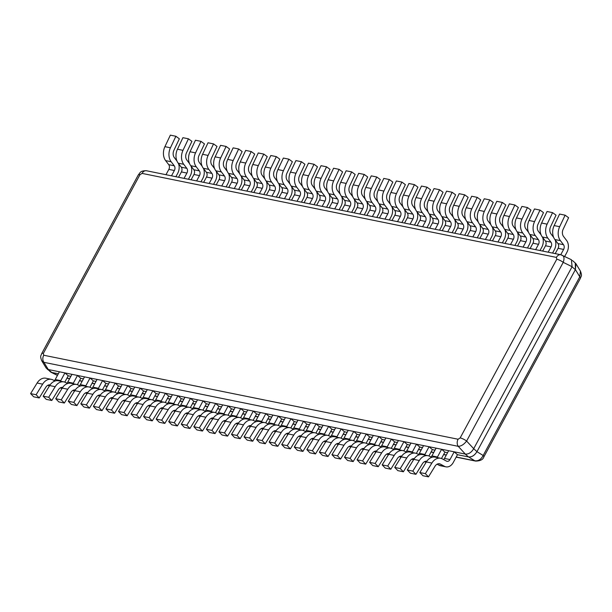 <?xml version="1.0" encoding="UTF-8"?>
<svg xmlns="http://www.w3.org/2000/svg" width="612" height="612" viewBox="0 0 612 612"><rect width="100%" height="100%" fill="white"/><g stroke="black" fill="none" stroke-linecap="round" stroke-linejoin="round"><path stroke-width="0.92" d="M443.593 459.558A3.756 2.754 101.5 0 0 444.465 458.442L449.996 459.566L454.181 451.824L457.478 454.701L468.608 456.957C471.798 457.149 474.583 455.389 476.955 451.679L473.703 448.695L572.098 266.71L571.394 259.702L560.822 254.753A5.638 4.123 101.5 0 0 556.4 257.4L142.045 173.395L139.957 174.718L43.337 353.415L43.727 355.235L458.082 439.24L460.163 437.917L556.782 259.22L556.4 257.4M468.608 456.957C471.814 457.218 474.598 455.458 476.955 451.679L483.159 455.489C481.086 459.444 478.309 461.203 474.813 460.775L468.608 456.957M47.185 369.105L51.592 372.41L58.331 373.779M49.756 371.346L57.505 375.317M477 451.579L575.402 269.594L575.272 263.007L572.381 260.49M580.459 278.223L483.84 456.919A5.638 1.476 28.4 0 0 483.159 455.489L579.778 276.8A5.638 1.476 28.4 0 1 580.459 278.223C581.079 275.867 582.364 276.326 580.451 271.147L579.778 276.8L575.402 269.594L575.938 263.726L574.951 262.732M43.727 355.235A5.638 4.123 -78.5 0 0 43.903 362.327L48.287 369.533L46.206 368.11L41.693 360.69L43.903 362.327L458.258 446.332C461.15 446.24 463.934 444.48 466.604 441.053L473.703 448.695M48.287 369.533L465.304 454.073C468.517 454.334 471.294 452.574 473.65 448.795M54.353 380.641A3.756 2.754 101.5 0 0 55.225 379.532L60.749 380.649L64.933 372.907L68.238 375.791L70.893 376.326M66.907 383.188A3.756 2.754 101.5 0 0 67.779 382.072L73.31 383.196L77.495 375.454L80.792 378.331L83.446 378.874M79.468 385.736A3.756 2.754 101.5 0 0 80.34 384.619L85.864 385.744L90.048 378.002L93.353 380.878L96 381.414M92.022 388.283A3.756 2.754 101.5 0 0 92.894 387.167L98.417 388.283L102.602 380.542L105.907 383.426L108.561 383.961M104.575 390.823A3.756 2.754 101.5 0 0 105.448 389.714L110.979 390.831L115.163 383.089L118.46 385.973L121.115 386.509M117.137 393.371A3.756 2.754 101.5 0 0 118.009 392.254L123.532 393.378L127.717 385.637L131.022 388.513L133.668 389.056M129.69 395.918A3.756 2.754 101.5 0 0 130.563 394.801L136.086 395.926L140.27 388.184L143.575 391.06L146.23 391.596M142.244 398.466A3.756 2.754 101.5 0 0 143.116 397.349L148.647 398.466L152.832 390.724L156.129 393.608L158.783 394.143M154.805 401.013A3.756 2.754 101.5 0 0 155.678 399.896L161.201 401.013L165.385 393.271L168.69 396.155L171.337 396.691M167.359 403.553A3.756 2.754 101.5 0 0 168.231 402.436L173.754 403.56L177.939 395.819L181.244 398.695L183.898 399.238M179.913 406.1A3.756 2.754 101.5 0 0 180.785 404.983L186.316 406.108L190.5 398.366L193.797 401.243L196.452 401.778M192.474 408.648A3.756 2.754 101.5 0 0 193.346 407.531L198.869 408.648L203.054 400.906L206.359 403.79L209.006 404.325M205.028 411.195A3.756 2.754 101.5 0 0 205.9 410.078L211.423 411.195L215.608 403.453L218.912 406.337L221.567 406.873M217.581 413.735A3.756 2.754 101.5 0 0 218.453 412.618L223.984 413.743L228.169 406.001L231.466 408.877L234.121 409.42M230.143 416.282A3.756 2.754 101.5 0 0 231.015 415.166L236.538 416.29L240.723 408.548L244.027 411.425L246.674 411.968M242.696 418.83A3.756 2.754 101.5 0 0 243.568 417.713L249.092 418.83L253.276 411.088L256.581 413.972L259.236 414.508M255.25 421.377A3.756 2.754 101.5 0 0 256.122 420.26L261.653 421.377L265.837 413.636L269.135 416.52L271.789 417.055M267.811 423.917A3.756 2.754 101.5 0 0 268.683 422.808L274.207 423.925L278.391 416.183L281.696 419.067L284.343 419.603M280.365 426.465A3.756 2.754 101.5 0 0 281.237 425.348L286.76 426.472L290.945 418.73L294.25 421.607L296.904 422.15M292.918 429.012A3.756 2.754 101.5 0 0 293.791 427.895L299.322 429.012L303.506 421.27L306.803 424.154L309.458 424.69M305.48 431.559A3.756 2.754 101.5 0 0 306.352 430.443L311.875 431.559L316.06 423.818L319.365 426.702L322.011 427.237M318.033 434.099A3.756 2.754 101.5 0 0 318.906 432.99L324.429 434.107L328.613 426.365L331.918 429.249L334.573 429.785M330.587 436.647A3.756 2.754 101.5 0 0 331.459 435.53L336.99 436.654L341.175 428.913L344.472 431.789L347.126 432.332M343.148 439.194A3.756 2.754 101.5 0 0 344.02 438.077L349.544 439.194L353.728 431.46L357.033 434.336L359.68 434.872M355.702 441.742A3.756 2.754 101.5 0 0 356.574 440.625L362.097 441.742L366.282 434L369.587 436.884L372.241 437.419M368.256 444.281A3.756 2.754 101.5 0 0 369.128 443.172L374.659 444.289L378.843 436.547L382.14 439.431L384.795 439.967M380.817 446.829A3.756 2.754 101.5 0 0 381.689 445.712L387.212 446.837L391.397 439.095L394.702 441.971L397.349 442.514M393.371 449.376A3.756 2.754 101.5 0 0 394.243 448.259L399.766 449.384L403.951 441.642L407.255 444.519L409.91 445.054M405.924 451.924A3.756 2.754 101.5 0 0 406.796 450.807L412.327 451.924L416.512 444.182L419.809 447.066L422.464 447.602M418.486 454.464A3.756 2.754 101.5 0 0 419.358 453.354L424.881 454.471L429.066 446.729L432.37 449.613L435.017 450.149M431.039 457.011A3.756 2.754 101.5 0 0 431.911 455.894L437.435 457.019L441.619 449.277L444.924 452.153L447.579 452.696M460.163 437.917A5.638 1.476 -151.6 0 1 466.604 441.053L563.224 262.357C564.616 258.264 564.103 255.839 561.678 255.066M564.692 256.42L566.911 252.305A9.394 6.877 101.5 0 0 566.613 240.485L563.53 236.446A6.013 4.399 101.5 0 1 563.155 229.24L568.602 217.719L565.121 215.179L559.597 214.055L554.151 225.583L559.674 226.7A11.651 8.522 -78.5 0 0 560.408 240.654L563.491 244.701A3.756 2.754 -78.5 0 1 563.614 249.428L560.737 254.737M563.614 249.428L558.09 248.304A3.756 2.754 101.5 0 0 557.968 243.576L554.877 239.537A11.651 8.522 -78.5 0 1 554.151 225.583M558.09 248.304L555.214 253.62M565.121 215.179L559.674 226.7M553.661 237.418L550.968 233.899A6.013 4.399 101.5 0 1 550.593 226.692L556.04 215.172L552.567 212.632L547.044 211.507L541.597 223.036L547.12 224.153A11.651 8.522 -78.5 0 0 547.847 238.114L550.938 242.153A3.756 2.754 -78.5 0 1 551.06 246.881L548.184 252.19M551.06 246.881L545.529 245.764A3.756 2.754 101.5 0 0 545.414 241.029L542.324 236.989A11.651 8.522 -78.5 0 1 541.597 223.036M545.529 245.764L542.66 251.073M552.567 253.077L554.357 249.765A9.394 6.877 101.5 0 0 555.138 239.866M552.567 212.632L547.12 224.153M541.1 234.87L538.415 231.351A6.013 4.399 101.5 0 1 538.04 224.153L543.487 212.624L540.014 210.084L534.483 208.967L529.043 220.488L534.567 221.613A11.651 8.522 -78.5 0 0 535.293 235.566L538.376 239.606A3.756 2.754 -78.5 0 1 538.499 244.333L535.63 249.65M538.499 244.333L532.976 243.216A3.756 2.754 101.5 0 0 532.853 238.489L529.77 234.45A11.651 8.522 -78.5 0 1 529.043 220.488M532.976 243.216L530.107 248.526M540.006 250.537L541.804 247.217A9.394 6.877 101.5 0 0 542.576 237.326M540.014 210.084L534.567 221.613M528.546 232.323L525.861 228.804A6.013 4.399 101.5 0 1 525.486 221.605L530.933 210.077L527.452 207.537L521.929 206.42L516.482 217.941L522.005 219.065A11.651 8.522 -78.5 0 0 522.74 233.019L525.823 237.058A3.756 2.754 -78.5 0 1 525.945 241.794L523.069 247.103M525.945 241.794L520.422 240.669A3.756 2.754 101.5 0 0 520.299 235.941L517.209 231.902A11.651 8.522 -78.5 0 1 516.482 217.941M520.422 240.669L517.545 245.978M527.452 247.99L529.242 244.67A9.394 6.877 101.5 0 0 530.023 234.778M527.452 207.537L522.005 219.065M515.993 229.775L513.3 226.264A6.013 4.399 101.5 0 1 512.925 219.058L518.372 207.537L514.899 204.997L509.375 203.873L503.928 215.401L509.452 216.518A11.651 8.522 -78.5 0 0 510.178 230.472L513.269 234.518A3.756 2.754 -78.5 0 1 513.392 239.246L510.515 244.555M513.392 239.246L507.861 238.122A3.756 2.754 101.5 0 0 507.746 233.394L504.655 229.355A11.651 8.522 -78.5 0 1 503.928 215.401M507.861 238.122L504.992 243.438M514.899 245.443L516.689 242.123A9.394 6.877 101.5 0 0 517.469 232.231M514.899 204.997L509.452 216.518M503.431 227.236L500.746 223.717A6.013 4.399 101.5 0 1 500.371 216.51L505.818 204.989L502.345 202.45L496.814 201.325L491.375 212.854L496.898 213.97A11.651 8.522 -78.5 0 0 497.625 227.932L500.708 231.971A3.756 2.754 -78.5 0 1 500.83 236.699L497.961 242.008M500.83 236.699L495.307 235.582A3.756 2.754 101.5 0 0 495.184 230.846L492.102 226.807A11.651 8.522 -78.5 0 1 491.375 212.854M495.307 235.582L492.438 240.891M502.337 242.895L504.135 239.583A9.394 6.877 101.5 0 0 504.908 229.684M502.345 202.45L496.898 213.97M490.878 224.688L488.192 221.169A6.013 4.399 101.5 0 1 487.818 213.963L493.264 202.442L489.784 199.902L484.26 198.785L478.813 210.306L484.337 211.431A11.651 8.522 -78.5 0 0 485.071 225.384L488.154 229.423A3.756 2.754 -78.5 0 1 488.277 234.151L485.4 239.468M488.277 234.151L482.753 233.034A3.756 2.754 101.5 0 0 482.631 228.307L479.54 224.26A11.651 8.522 -78.5 0 1 478.813 210.306M482.753 233.034L479.877 238.343M489.784 240.355L491.574 237.035A9.394 6.877 101.5 0 0 492.354 227.144M489.784 199.902L484.337 211.431M478.324 222.141L475.631 218.622A6.013 4.399 101.5 0 1 475.256 211.423L480.703 199.895L477.23 197.355L471.707 196.238L466.26 207.759L471.783 208.883A11.651 8.522 -78.5 0 0 472.51 222.837L475.601 226.876A3.756 2.754 -78.5 0 1 475.723 231.604L472.847 236.921M475.723 231.604L470.192 230.487A3.756 2.754 101.5 0 0 470.077 225.759L466.987 221.72A11.651 8.522 -78.5 0 1 466.26 207.759M470.192 230.487L467.323 235.796M477.23 237.808L479.02 234.488A9.394 6.877 101.5 0 0 479.8 224.596M477.23 197.355L471.783 208.883M465.763 219.593L463.077 216.082A6.013 4.399 101.5 0 1 462.703 208.876L468.149 197.355L464.676 194.815L459.145 193.69L453.706 205.219L459.229 206.336A11.651 8.522 -78.5 0 0 459.956 220.289L463.039 224.336A3.756 2.754 -78.5 0 1 463.162 229.064L460.293 234.373M463.162 229.064L457.638 227.939A3.756 2.754 101.5 0 0 457.516 223.212L454.433 219.173A11.651 8.522 -78.5 0 1 453.706 205.219M457.638 227.939L454.77 233.256M464.669 235.26L466.466 231.94A9.394 6.877 101.5 0 0 467.239 222.049M464.676 194.815L459.229 206.336M453.209 217.053L450.524 213.534A6.013 4.399 101.5 0 1 450.149 206.328L455.596 194.807L452.115 192.267L446.592 191.143L441.145 202.671L446.668 203.788A11.651 8.522 -78.5 0 0 447.403 217.75L450.486 221.789A3.756 2.754 -78.5 0 1 450.608 226.517L447.732 231.826M450.608 226.517L445.085 225.4A3.756 2.754 101.5 0 0 444.962 220.664L441.872 216.625A11.651 8.522 -78.5 0 1 441.145 202.671M445.085 225.4L442.208 230.709M452.115 232.713L453.905 229.393A9.394 6.877 101.5 0 0 454.685 219.501M452.115 192.267L446.668 203.788M440.655 214.506L437.963 210.987A6.013 4.399 101.5 0 1 437.588 203.781L443.034 192.26L439.561 189.72L434.038 188.603L428.591 200.124L434.115 201.241A11.651 8.522 -78.5 0 0 434.841 215.202L437.932 219.241A3.756 2.754 -78.5 0 1 438.054 223.969L435.178 229.286M438.054 223.969L432.523 222.852A3.756 2.754 101.5 0 0 432.409 218.124L429.318 214.078A11.651 8.522 -78.5 0 1 428.591 200.124M432.523 222.852L429.655 228.161M439.561 230.173L441.351 226.853A9.394 6.877 101.5 0 0 442.132 216.954M439.561 189.72L434.115 201.241M428.094 211.959L425.409 208.44A6.013 4.399 101.5 0 1 425.034 201.241L430.481 189.712L427.008 187.173L421.477 186.056L416.038 197.577L421.561 198.701A11.651 8.522 -78.5 0 0 422.288 212.655L425.371 216.694A3.756 2.754 -78.5 0 1 425.493 221.422L422.624 226.738M425.493 221.422L419.97 220.305A3.756 2.754 101.5 0 0 419.847 215.577L416.764 211.538A11.651 8.522 -78.5 0 1 416.038 197.577M419.97 220.305L417.101 225.614M427 227.626L428.798 224.306A9.394 6.877 101.5 0 0 429.57 214.414M427.008 187.173L421.561 198.701M415.54 209.411L412.855 205.9A6.013 4.399 101.5 0 1 412.48 198.693L417.927 187.165L414.446 184.633L408.923 183.508L403.476 195.037L409 196.154A11.651 8.522 -78.5 0 0 409.734 210.107L412.817 214.146A3.756 2.754 -78.5 0 1 412.939 218.882L410.063 224.191M412.939 218.882L407.416 217.757A3.756 2.754 101.5 0 0 407.294 213.03L404.203 208.99A11.651 8.522 -78.5 0 1 403.476 195.037M407.416 217.757L404.54 223.074M414.446 225.078L416.237 221.758A9.394 6.877 101.5 0 0 417.017 211.867M414.446 184.633L409 196.154M402.987 206.864L400.294 203.352A6.013 4.399 101.5 0 1 399.919 196.146L405.366 184.625L401.893 182.085L396.369 180.961L390.923 192.489L396.446 193.606A11.651 8.522 -78.5 0 0 397.173 207.567L400.263 211.607A3.756 2.754 -78.5 0 1 400.386 216.334L397.509 221.643M400.386 216.334L394.855 215.217A3.756 2.754 101.5 0 0 394.74 210.482L391.649 206.443A11.651 8.522 -78.5 0 1 390.923 192.489M394.855 215.217L391.986 220.527M401.893 222.531L403.683 219.211A9.394 6.877 101.5 0 0 404.463 209.319M401.893 182.085L396.446 193.606M390.425 204.324L387.74 200.805A6.013 4.399 101.5 0 1 387.365 193.599L392.812 182.078L389.339 179.538L383.808 178.421L378.369 189.942L383.892 191.059A11.651 8.522 -78.5 0 0 384.619 205.02L387.702 209.059A3.756 2.754 -78.5 0 1 387.824 213.787L384.956 219.096M387.824 213.787L382.301 212.67A3.756 2.754 101.5 0 0 382.179 207.942L379.096 203.895A11.651 8.522 -78.5 0 1 378.369 189.942M382.301 212.67L379.432 217.979M389.331 219.991L391.129 216.671A9.394 6.877 101.5 0 0 391.902 206.772M389.339 179.538L383.892 191.059M377.872 201.776L375.187 198.257A6.013 4.399 101.5 0 1 374.812 191.059L380.259 179.53L376.778 176.99L371.255 175.874L365.808 187.394L371.331 188.519A11.651 8.522 -78.5 0 0 372.065 202.473L375.148 206.512A3.756 2.754 -78.5 0 1 375.271 211.239L372.394 216.556M375.271 211.239L369.747 210.123A3.756 2.754 101.5 0 0 369.625 205.395L366.534 201.356A11.651 8.522 -78.5 0 1 365.808 187.394M369.747 210.123L366.871 215.432M376.778 217.444L378.568 214.123A9.394 6.877 101.5 0 0 379.348 204.232M376.778 176.99L371.331 188.519M365.318 199.229L362.625 195.718A6.013 4.399 101.5 0 1 362.25 188.511L367.697 176.983L364.224 174.443L358.701 173.326L353.254 184.855L358.777 185.971A11.651 8.522 -78.5 0 0 359.504 199.925L362.595 203.964A3.756 2.754 -78.5 0 1 362.709 208.7L359.841 214.009M362.709 208.7L357.186 207.575A3.756 2.754 101.5 0 0 357.071 202.847L353.981 198.808A11.651 8.522 -78.5 0 1 353.254 184.855M357.186 207.575L354.317 212.892M364.224 214.896L366.014 211.576A9.394 6.877 101.5 0 0 366.795 201.685M364.224 174.443L358.777 185.971M352.757 196.682L350.072 193.17A6.013 4.399 101.5 0 1 349.697 185.964L355.144 174.443L351.671 171.903L346.14 170.779L340.7 182.307L346.224 183.424A11.651 8.522 -78.5 0 0 346.95 197.385L350.033 201.425A3.756 2.754 -78.5 0 1 350.156 206.152L347.287 211.461M350.156 206.152L344.632 205.028A3.756 2.754 101.5 0 0 344.51 200.3L341.427 196.261A11.651 8.522 -78.5 0 1 340.7 182.307M344.632 205.028L341.764 210.344M351.663 212.349L353.461 209.029A9.394 6.877 101.5 0 0 354.233 199.137M351.671 171.903L346.224 183.424M340.203 194.142L337.518 190.623A6.013 4.399 101.5 0 1 337.143 183.416L342.59 171.895L339.109 169.356L333.586 168.239L328.139 179.76L333.662 180.877A11.651 8.522 -78.5 0 0 334.397 194.838L337.48 198.877A3.756 2.754 -78.5 0 1 337.602 203.605L334.726 208.914M337.602 203.605L332.079 202.488A3.756 2.754 101.5 0 0 331.956 197.76L328.866 193.713A11.651 8.522 -78.5 0 1 328.139 179.76M332.079 202.488L329.202 207.797M339.109 209.809L340.899 206.489A9.394 6.877 101.5 0 0 341.68 196.59M339.109 169.356L333.662 180.877M327.649 191.594L324.957 188.075A6.013 4.399 101.5 0 1 324.582 180.877L330.029 169.348L326.556 166.808L321.032 165.691L315.585 177.212L321.109 178.337A11.651 8.522 -78.5 0 0 321.836 192.29L324.926 196.33A3.756 2.754 -78.5 0 1 325.041 201.057L322.172 206.374M325.041 201.057L319.518 199.94A3.756 2.754 101.5 0 0 319.403 195.213L316.312 191.174A11.651 8.522 -78.5 0 1 315.585 177.212M319.518 199.94L316.649 205.25M326.556 207.261L328.346 203.941A9.394 6.877 101.5 0 0 329.126 194.05M326.556 166.808L321.109 178.337M315.088 189.047L312.403 185.528A6.013 4.399 101.5 0 1 312.028 178.329L317.475 166.801L314.002 164.261L308.471 163.144L303.032 174.665L308.555 175.789A11.651 8.522 -78.5 0 0 309.282 189.743L312.365 193.782A3.756 2.754 -78.5 0 1 312.487 198.518L309.618 203.827M312.487 198.518L306.964 197.393A3.756 2.754 101.5 0 0 306.841 192.665L303.759 188.626A11.651 8.522 -78.5 0 1 303.032 174.665M306.964 197.393L304.095 202.71M313.994 204.714L315.792 201.394A9.394 6.877 101.5 0 0 316.565 191.502M314.002 164.261L308.555 175.789M302.535 186.499L299.849 182.988A6.013 4.399 101.5 0 1 299.475 175.782L304.921 164.261L301.441 161.721L295.917 160.596L290.471 172.125L295.994 173.242A11.651 8.522 -78.5 0 0 296.728 187.203L299.811 191.242A3.756 2.754 -78.5 0 1 299.934 195.97L297.057 201.279M299.934 195.97L294.41 194.845A3.756 2.754 101.5 0 0 294.288 190.118L291.197 186.079A11.651 8.522 -78.5 0 1 290.471 172.125M294.41 194.845L291.534 200.162M301.441 202.167L303.231 198.846A9.394 6.877 101.5 0 0 304.011 188.955M301.441 161.721L295.994 173.242M289.981 183.96L287.288 180.441A6.013 4.399 101.5 0 1 286.913 173.234L292.36 161.713L288.887 159.174L283.364 158.057L277.917 169.578L283.44 170.694A11.651 8.522 -78.5 0 0 284.167 184.656L287.257 188.695A3.756 2.754 -78.5 0 1 287.372 193.423L284.503 198.732M287.372 193.423L281.849 192.306A3.756 2.754 101.5 0 0 281.734 187.57L278.644 183.531A11.651 8.522 -78.5 0 1 277.917 169.578M281.849 192.306L278.98 197.615M288.887 199.619L290.677 196.307A9.394 6.877 101.5 0 0 291.457 186.408M288.887 159.174L283.44 170.694M277.42 181.412L274.734 177.893A6.013 4.399 101.5 0 1 274.36 170.694L279.806 159.166L276.333 156.626L270.802 155.509L265.363 167.03L270.887 168.155A11.651 8.522 -78.5 0 0 271.613 182.108L274.696 186.147A3.756 2.754 -78.5 0 1 274.819 190.875L271.95 196.192M274.819 190.875L269.295 189.758A3.756 2.754 101.5 0 0 269.173 185.031L266.09 180.991A11.651 8.522 -78.5 0 1 265.363 167.03M269.295 189.758L266.427 195.067M276.326 197.079L278.123 193.759A9.394 6.877 101.5 0 0 278.896 183.868M276.333 156.626L270.887 168.155M264.866 178.865L262.181 175.346A6.013 4.399 101.5 0 1 261.806 168.147L267.253 156.618L263.772 154.079L258.249 152.962L252.802 164.483L258.325 165.607A11.651 8.522 -78.5 0 0 259.06 179.561L262.143 183.6A3.756 2.754 -78.5 0 1 262.265 188.335L259.389 193.644M262.265 188.335L256.742 187.211A3.756 2.754 101.5 0 0 256.619 182.483L253.529 178.444A11.651 8.522 -78.5 0 1 252.802 164.483M256.742 187.211L253.865 192.52M263.772 194.532L265.562 191.212A9.394 6.877 101.5 0 0 266.342 181.32M263.772 154.079L258.325 165.607M252.312 176.317L249.62 172.806A6.013 4.399 101.5 0 1 249.245 165.6L254.691 154.079L251.218 151.539L245.695 150.414L240.248 161.943L245.772 163.06A11.651 8.522 -78.5 0 0 246.498 177.013L249.589 181.06A3.756 2.754 -78.5 0 1 249.704 185.788L246.835 191.097M249.704 185.788L244.18 184.663A3.756 2.754 101.5 0 0 244.066 179.936L240.975 175.896A11.651 8.522 -78.5 0 1 240.248 161.943M244.18 184.663L241.312 189.98M251.218 191.984L253.008 188.664A9.394 6.877 101.5 0 0 253.781 178.773M251.218 151.539L245.772 163.06M239.751 173.777L237.066 170.258A6.013 4.399 101.5 0 1 236.691 163.052L242.138 151.531L238.665 148.991L233.134 147.867L227.695 159.395L233.218 160.512A11.651 8.522 -78.5 0 0 233.945 174.474L237.028 178.513A3.756 2.754 -78.5 0 1 237.15 183.24L234.281 188.55M237.15 183.24L231.627 182.124A3.756 2.754 101.5 0 0 231.504 177.388L228.421 173.349A11.651 8.522 -78.5 0 1 227.695 159.395M231.627 182.124L228.758 187.433M238.657 189.437L240.455 186.125A9.394 6.877 101.5 0 0 241.227 176.225M238.665 148.991L233.218 160.512M227.197 171.23L224.512 167.711A6.013 4.399 101.5 0 1 224.137 160.512L229.584 148.984L226.103 146.444L220.58 145.327L215.133 156.848L220.657 157.972A11.651 8.522 -78.5 0 0 221.391 171.926L224.474 175.965A3.756 2.754 -78.5 0 1 224.596 180.693L221.72 186.01M224.596 180.693L219.073 179.576A3.756 2.754 101.5 0 0 218.951 174.848L215.86 170.809A11.651 8.522 -78.5 0 1 215.133 156.848M219.073 179.576L216.197 184.885M226.103 186.897L227.893 183.577A9.394 6.877 101.5 0 0 228.674 173.686M226.103 146.444L220.657 157.972M214.644 168.683L211.951 165.163A6.013 4.399 101.5 0 1 211.576 157.965L217.023 146.436L213.55 143.897L208.026 142.78L202.58 154.3L208.103 155.425A11.651 8.522 -78.5 0 0 208.83 169.379L211.92 173.418A3.756 2.754 -78.5 0 1 212.035 178.153L209.166 183.462M212.035 178.153L206.512 177.029A3.756 2.754 101.5 0 0 206.397 172.301L203.306 168.262A11.651 8.522 -78.5 0 1 202.58 154.3M206.512 177.029L203.643 182.338M213.55 184.35L215.34 181.03A9.394 6.877 101.5 0 0 216.113 171.138M213.55 143.897L208.103 155.425M202.082 166.135L199.397 162.624A6.013 4.399 101.5 0 1 199.022 155.417L204.469 143.897L200.996 141.357L195.465 140.232L190.026 151.761L195.549 152.878A11.651 8.522 -78.5 0 0 196.276 166.831L199.359 170.878A3.756 2.754 -78.5 0 1 199.481 175.606L196.613 180.915M199.481 175.606L193.958 174.481A3.756 2.754 101.5 0 0 193.836 169.754L190.753 165.714A11.651 8.522 -78.5 0 1 190.026 151.761M193.958 174.481L191.089 179.798M200.988 181.802L202.786 178.482A9.394 6.877 101.5 0 0 203.559 168.591M200.996 141.357L195.549 152.878M189.529 163.595L186.844 160.076A6.013 4.399 101.5 0 1 186.469 152.87L191.916 141.349L188.435 138.809L182.911 137.685L177.465 149.213L182.988 150.33A11.651 8.522 -78.5 0 0 183.722 164.291L186.805 168.331A3.756 2.754 -78.5 0 1 186.928 173.058L184.051 178.367M186.928 173.058L181.404 171.941A3.756 2.754 101.5 0 0 181.282 167.206L178.191 163.167A11.651 8.522 -78.5 0 1 177.465 149.213M181.404 171.941L178.528 177.25M188.435 179.255L190.225 175.942A9.394 6.877 101.5 0 0 191.005 166.043M188.435 138.809L182.988 150.33M176.975 161.048L174.282 157.529A6.013 4.399 101.5 0 1 173.907 150.33L179.354 138.802L175.881 136.262L170.358 135.145L164.911 146.666L170.434 147.79A11.651 8.522 -78.5 0 0 171.161 161.744L174.252 165.783A3.756 2.754 -78.5 0 1 174.366 170.511L171.498 175.828M174.366 170.511L168.843 169.394A3.756 2.754 101.5 0 0 168.728 164.666L165.638 160.627A11.651 8.522 -78.5 0 1 164.911 146.666M168.843 169.394L165.974 174.703M175.881 176.715L177.671 173.395A9.394 6.877 101.5 0 0 178.444 163.503M175.881 136.262L170.434 147.79M449.996 459.566A3.756 2.754 -78.5 0 1 447.043 461.326A3.756 2.754 -78.5 0 1 446.477 461.119L442.399 458.908A11.651 8.522 101.5 0 0 440.632 458.266A11.651 8.522 101.5 0 0 431.881 463.054L425.371 473.65L428.484 476.855L434.994 466.267A6.013 4.399 -78.5 0 1 439.508 463.789A6.013 4.399 -78.5 0 1 440.418 464.126L444.496 466.329A9.394 6.877 101.5 0 0 445.926 466.849A9.394 6.877 101.5 0 0 453.293 462.442L457.478 454.701M445.926 466.849L440.403 465.732A9.394 6.877 -78.5 0 1 438.972 465.212L437.098 464.194M454.181 451.824L448.657 450.7L444.465 458.442M440.632 458.266L435.109 457.141A11.651 8.522 101.5 0 0 426.357 461.938L419.84 472.533L425.371 473.65M428.484 476.855L422.953 475.738L419.84 472.533M431.705 457.371L429.838 456.361A11.651 8.522 101.5 0 0 428.071 455.718A11.651 8.522 101.5 0 0 419.327 460.515L412.809 471.102L415.923 474.315L422.441 463.72A6.013 4.399 -78.5 0 1 426.824 461.219M437.435 457.019A3.756 2.754 -78.5 0 1 437.098 457.547M444.924 452.153L441.489 458.503M441.619 449.277L436.096 448.152L431.911 455.894M428.071 455.718L422.548 454.601A11.651 8.522 101.5 0 0 413.796 459.39L407.286 469.985L412.809 471.102M415.923 474.315L410.4 473.191L407.286 469.985M426.036 462.458L424.537 461.647M419.151 454.831L417.285 453.821A11.651 8.522 101.5 0 0 415.517 453.171A11.651 8.522 101.5 0 0 406.766 457.967L400.256 468.562L403.369 471.768L409.879 461.173A6.013 4.399 -78.5 0 1 414.27 458.679M424.881 454.471A3.756 2.754 -78.5 0 1 424.544 455.007M432.37 449.613L428.936 455.955M429.066 446.729L423.542 445.613L419.358 453.354M415.517 453.171L409.994 452.054A11.651 8.522 101.5 0 0 401.243 456.843L394.732 467.438L400.256 468.562M403.369 471.768L397.846 470.643L394.732 467.438M413.475 459.91L411.983 459.099M406.59 452.283L404.731 451.274A11.651 8.522 101.5 0 0 402.964 450.631A11.651 8.522 101.5 0 0 394.212 455.42L387.702 466.015L390.816 469.22L397.326 458.625A6.013 4.399 -78.5 0 1 401.717 456.131M412.327 451.924A3.756 2.754 -78.5 0 1 411.983 452.459M419.809 447.066L416.382 453.416M416.512 444.182L410.989 443.065L406.796 450.807M402.964 450.631L397.44 449.506A11.651 8.522 101.5 0 0 388.689 454.303L382.171 464.891L387.702 466.015M390.816 469.22L385.285 468.103L382.171 464.891M400.921 457.371L399.429 456.56M394.036 449.736L392.17 448.726A11.651 8.522 101.5 0 0 390.402 448.083A11.651 8.522 101.5 0 0 381.659 452.872L375.141 463.468L378.254 466.673L384.772 456.078A6.013 4.399 -78.5 0 1 389.156 453.584M399.766 449.384A3.756 2.754 -78.5 0 1 399.429 449.912M407.255 444.519L403.821 450.868M403.951 441.642L398.427 440.518L394.243 448.259M390.402 448.083L384.879 446.959A11.651 8.522 101.5 0 0 376.128 451.755L369.617 462.351L375.141 463.468M378.254 466.673L372.731 465.556L369.617 462.351M388.368 454.823L386.868 454.012M381.483 447.188L379.616 446.179A11.651 8.522 101.5 0 0 377.849 445.536A11.651 8.522 101.5 0 0 369.097 450.325L362.587 460.92L365.701 464.133L372.211 453.538A6.013 4.399 -78.5 0 1 376.602 451.036M387.212 446.837A3.756 2.754 -78.5 0 1 386.876 447.364M394.702 441.971L391.267 448.321M391.397 439.095L385.874 437.97L381.689 445.712M377.849 445.536L372.325 444.419A11.651 8.522 101.5 0 0 363.574 449.208L357.064 459.803L362.587 460.92M365.701 464.133L360.177 463.009L357.064 459.803M375.806 452.276L374.315 451.465M368.921 444.649L367.062 443.639A11.651 8.522 101.5 0 0 365.295 442.989A11.651 8.522 101.5 0 0 356.544 447.785L350.033 458.38L353.147 461.586L359.657 450.99A6.013 4.399 -78.5 0 1 364.048 448.497M374.659 444.289A3.756 2.754 -78.5 0 1 374.315 444.817M382.14 439.431L378.713 445.773M378.843 436.547L373.32 435.43L369.128 443.172M365.295 442.989L359.764 441.872A11.651 8.522 101.5 0 0 351.02 446.661L344.502 457.256L350.033 458.38M353.147 461.586L347.616 460.461L344.502 457.256M363.253 449.728L361.761 448.917M356.368 442.101L354.501 441.091A11.651 8.522 101.5 0 0 352.734 440.449A11.651 8.522 101.5 0 0 343.99 445.238L337.472 455.833L340.586 459.038L347.103 448.443A6.013 4.399 -78.5 0 1 351.487 445.949M362.097 441.742A3.756 2.754 -78.5 0 1 361.761 442.277M369.587 436.884L366.152 443.233M366.282 434L360.759 432.883L356.574 440.625M352.734 440.449L347.211 439.324A11.651 8.522 101.5 0 0 338.459 444.121L331.949 454.708L337.472 455.833M340.586 459.038L335.062 457.921L331.949 454.708M350.699 447.188L349.2 446.377M343.814 439.554L341.947 438.544A11.651 8.522 101.5 0 0 340.18 437.901A11.651 8.522 101.5 0 0 331.429 442.69L324.918 453.285L328.032 456.491L334.542 445.896A6.013 4.399 -78.5 0 1 338.933 443.402M349.544 439.194A3.756 2.754 -78.5 0 1 349.207 439.73M357.033 434.336L353.598 440.686M353.728 431.46L348.205 430.335L344.02 438.077M340.18 437.901L334.657 436.777A11.651 8.522 101.5 0 0 325.905 441.573L319.395 452.169L324.918 453.285M328.032 456.491L322.509 455.374L319.395 452.169M338.138 444.641L336.646 443.83M331.253 437.006L329.394 435.996A11.651 8.522 101.5 0 0 327.627 435.354A11.651 8.522 101.5 0 0 318.875 440.143L312.365 450.738L315.478 453.943L321.988 443.356A6.013 4.399 -78.5 0 1 326.38 440.854M336.99 436.654A3.756 2.754 -78.5 0 1 336.646 437.182M344.472 431.789L341.045 438.138M341.175 428.913L335.651 427.788L331.459 435.53M327.627 435.354L322.096 434.237A11.651 8.522 101.5 0 0 313.352 439.026L306.834 449.621L312.365 450.738M315.478 453.943L309.947 452.826L306.834 449.621M325.584 442.094L324.092 441.283M318.699 434.466L316.832 433.457A11.651 8.522 101.5 0 0 315.065 432.806A11.651 8.522 101.5 0 0 306.321 437.603L299.803 448.191L302.917 451.404L309.435 440.808A6.013 4.399 -78.5 0 1 313.818 438.314M324.429 434.107A3.756 2.754 -78.5 0 1 324.092 434.635M331.918 429.249L328.483 435.591M328.613 426.365L323.09 425.248L318.906 432.99M315.065 432.806L309.542 431.689A11.651 8.522 101.5 0 0 300.79 436.478L294.28 447.074L299.803 448.191M302.917 451.404L297.394 450.279L294.28 447.074M313.03 439.546L311.531 438.735M306.145 431.919L304.279 430.909A11.651 8.522 101.5 0 0 302.512 430.267A11.651 8.522 101.5 0 0 293.76 435.056L287.25 445.651L290.363 448.856L296.874 438.261A6.013 4.399 -78.5 0 1 301.265 435.767M311.875 431.559A3.756 2.754 -78.5 0 1 311.539 432.095M319.365 426.702L315.93 433.051M316.06 423.818L310.536 422.701L306.352 430.443M302.512 430.267L296.988 429.142A11.651 8.522 101.5 0 0 288.237 433.939L281.727 444.526L287.25 445.651M290.363 448.856L284.84 447.739L281.727 444.526M300.469 437.006L298.977 436.195M293.584 429.372L291.725 428.362A11.651 8.522 101.5 0 0 289.958 427.719A11.651 8.522 101.5 0 0 281.206 432.508L274.696 443.103L277.81 446.309L284.32 435.713A6.013 4.399 -78.5 0 1 288.711 433.219M299.322 429.012A3.756 2.754 -78.5 0 1 298.977 429.548M306.803 424.154L303.376 430.504M303.506 421.27L297.983 420.153L293.791 427.895M289.958 427.719L284.427 426.595A11.651 8.522 101.5 0 0 275.683 431.391L269.165 441.986L274.696 443.103M277.81 446.309L272.279 445.192L269.165 441.986M287.915 434.459L286.424 433.648M281.03 426.824L279.164 425.814A11.651 8.522 101.5 0 0 277.397 425.172A11.651 8.522 101.5 0 0 268.653 429.961L262.135 440.556L265.248 443.761L271.766 433.174A6.013 4.399 -78.5 0 1 276.15 430.672M286.76 426.472A3.756 2.754 -78.5 0 1 286.424 427M294.25 421.607L290.815 427.956M290.945 418.73L285.422 417.606L281.237 425.348M277.397 425.172L271.873 424.055A11.651 8.522 101.5 0 0 263.122 428.844L256.612 439.439L262.135 440.556M265.248 443.761L259.725 442.644L256.612 439.439M275.362 431.911L273.862 431.1M268.477 424.284L266.61 423.274A11.651 8.522 101.5 0 0 264.843 422.624A11.651 8.522 101.5 0 0 256.091 427.421L249.581 438.008L252.695 441.221L259.205 430.626A6.013 4.399 -78.5 0 1 263.596 428.132M274.207 423.925A3.756 2.754 -78.5 0 1 273.87 424.453M281.696 419.067L278.261 425.409M278.391 416.183L272.868 415.066L268.683 422.808M264.843 422.624L259.32 421.507A11.651 8.522 101.5 0 0 250.568 426.296L244.058 436.892L249.581 438.008M252.695 441.221L247.172 440.097L244.058 436.892M262.8 429.364L261.309 428.553M255.915 421.737L254.057 420.727A11.651 8.522 101.5 0 0 252.289 420.084A11.651 8.522 101.5 0 0 243.538 424.873L237.028 435.469L240.141 438.674L246.651 428.079A6.013 4.399 -78.5 0 1 251.042 425.585M261.653 421.377A3.756 2.754 -78.5 0 1 261.309 421.913M269.135 416.52L265.707 422.869M265.837 413.636L260.314 412.519L256.122 420.26M252.289 420.084L246.758 418.96A11.651 8.522 101.5 0 0 238.014 423.749L231.497 434.344L237.028 435.469M240.141 438.674L234.61 437.557L231.497 434.344M250.247 426.824L248.755 426.013M243.362 419.189L241.495 418.18A11.651 8.522 101.5 0 0 239.728 417.537A11.651 8.522 101.5 0 0 230.984 422.326L224.466 432.921L227.58 436.127L234.098 425.531A6.013 4.399 -78.5 0 1 238.481 423.037M249.092 418.83A3.756 2.754 -78.5 0 1 248.755 419.365M256.581 413.972L253.146 420.322M253.276 411.088L247.753 409.971L243.568 417.713M239.728 417.537L234.205 416.412A11.651 8.522 101.5 0 0 225.453 421.209L218.943 431.804L224.466 432.921M227.58 436.127L222.057 435.01L218.943 431.804M237.693 424.277L236.194 423.466M230.808 416.642L228.942 415.632A11.651 8.522 101.5 0 0 227.174 414.99A11.651 8.522 101.5 0 0 218.423 419.778L211.913 430.374L215.026 433.579L221.536 422.991A6.013 4.399 -78.5 0 1 225.927 420.49M236.538 416.29A3.756 2.754 -78.5 0 1 236.201 416.818M244.027 411.425L240.593 417.774M240.723 408.548L235.199 407.424L231.015 415.166M227.174 414.99L221.651 413.873A11.651 8.522 101.5 0 0 212.9 418.662L206.389 429.257L211.913 430.374M215.026 433.579L209.503 432.462L206.389 429.257M225.132 421.729L223.64 420.918M218.247 414.102L216.388 413.085A11.651 8.522 101.5 0 0 214.621 412.442A11.651 8.522 101.5 0 0 205.869 417.239L199.359 427.826L202.473 431.039L208.983 420.444A6.013 4.399 -78.5 0 1 213.374 417.95M223.984 413.743A3.756 2.754 -78.5 0 1 223.64 414.27M231.466 408.877L228.039 415.227M228.169 406.001L222.646 404.884L218.453 412.618M214.621 412.442L209.09 411.325A11.651 8.522 101.5 0 0 200.346 416.114L193.828 426.709L199.359 427.826M202.473 431.039L196.942 429.915L193.828 426.709M212.578 419.182L211.086 418.371M205.693 411.555L203.827 410.545A11.651 8.522 101.5 0 0 202.059 409.895A11.651 8.522 101.5 0 0 193.315 414.691L186.798 425.286L189.911 428.492L196.429 417.897A6.013 4.399 -78.5 0 1 200.812 415.403M211.423 411.195A3.756 2.754 -78.5 0 1 211.086 411.731M218.912 406.337L215.478 412.687M215.608 403.453L210.084 402.336L205.9 410.078M202.059 409.895L196.536 408.778A11.651 8.522 101.5 0 0 187.785 413.567L181.274 424.162L186.798 425.286M189.911 428.492L184.388 427.367L181.274 424.162M200.025 416.634L198.525 415.831M193.14 409.007L191.273 407.997A11.651 8.522 101.5 0 0 189.506 407.355A11.651 8.522 101.5 0 0 180.754 412.144L174.244 422.739L177.358 425.944L183.868 415.349A6.013 4.399 -78.5 0 1 188.259 412.855M198.869 408.648A3.756 2.754 -78.5 0 1 198.533 409.183M206.359 403.79L202.924 410.139M203.054 400.906L197.531 399.789L193.346 407.531M189.506 407.355L183.983 406.23A11.651 8.522 101.5 0 0 175.231 411.027L168.721 421.614L174.244 422.739M177.358 425.944L171.834 424.827L168.721 421.614M187.463 414.094L185.971 413.284M180.578 406.46L178.719 405.45A11.651 8.522 101.5 0 0 176.952 404.807A11.651 8.522 101.5 0 0 168.201 409.596L161.69 420.192L164.804 423.397L171.314 412.809A6.013 4.399 -78.5 0 1 175.705 410.308M186.316 406.108A3.756 2.754 -78.5 0 1 185.971 406.636M193.797 401.243L190.37 407.592M190.5 398.366L184.969 397.242L180.785 404.983M176.952 404.807L171.421 403.691A11.651 8.522 101.5 0 0 162.677 408.479L156.159 419.075L161.69 420.192M164.804 423.397L159.273 422.28L156.159 419.075M174.91 411.547L173.418 410.736M168.025 403.92L166.158 402.903A11.651 8.522 101.5 0 0 164.391 402.26A11.651 8.522 101.5 0 0 155.647 407.057L149.129 417.644L152.243 420.857L158.76 410.262A6.013 4.399 -78.5 0 1 163.144 407.768M173.754 403.56A3.756 2.754 -78.5 0 1 173.418 404.088M181.244 398.695L177.809 405.045M177.939 395.819L172.416 394.694L168.231 402.436M164.391 402.26L158.868 401.143A11.651 8.522 101.5 0 0 150.116 405.932L143.606 416.527L149.129 417.644M152.243 420.857L146.719 419.733L143.606 416.527M162.356 409L160.857 408.189M155.471 401.373L153.604 400.363A11.651 8.522 101.5 0 0 151.837 399.713A11.651 8.522 101.5 0 0 143.086 404.509L136.575 415.104L139.689 418.31L146.199 407.714A6.013 4.399 -78.5 0 1 150.59 405.221M161.201 401.013A3.756 2.754 -78.5 0 1 160.864 401.548M168.69 396.155L165.255 402.505M165.385 393.271L159.862 392.154L155.678 399.896M151.837 399.713L146.314 398.596A11.651 8.522 101.5 0 0 137.562 403.384L131.052 413.98L136.575 415.104M139.689 418.31L134.166 417.185L131.052 413.98M149.795 406.452L148.303 405.649M142.91 398.825L141.051 397.815A11.651 8.522 101.5 0 0 139.284 397.173A11.651 8.522 101.5 0 0 130.532 401.962L124.022 412.557L127.135 415.762L133.645 405.167A6.013 4.399 -78.5 0 1 138.037 402.673M148.647 398.466A3.756 2.754 -78.5 0 1 148.303 399.001M156.129 393.608L152.702 399.957M152.832 390.724L147.301 389.607L143.116 397.349M139.284 397.173L133.753 396.048A11.651 8.522 101.5 0 0 125.009 400.845L118.491 411.432L124.022 412.557M127.135 415.762L121.604 414.645L118.491 411.432M137.241 403.912L135.749 403.101M130.356 396.278L128.489 395.268A11.651 8.522 101.5 0 0 126.722 394.625A11.651 8.522 101.5 0 0 117.978 399.414L111.46 410.009L114.574 413.215L121.092 402.627A6.013 4.399 -78.5 0 1 125.475 400.126M136.086 395.926A3.756 2.754 -78.5 0 1 135.749 396.454M143.575 391.06L140.14 397.41M140.27 388.184L134.747 387.059L130.563 394.801M126.722 394.625L121.199 393.508A11.651 8.522 101.5 0 0 112.447 398.297L105.937 408.892L111.46 410.009M114.574 413.215L109.051 412.098L105.937 408.892M124.687 401.365L123.188 400.554M117.802 393.738L115.936 392.72A11.651 8.522 101.5 0 0 114.169 392.078A11.651 8.522 101.5 0 0 105.417 396.874L98.907 407.462L102.02 410.675L108.531 400.08A6.013 4.399 -78.5 0 1 112.922 397.578M123.532 393.378A3.756 2.754 -78.5 0 1 123.196 393.906M131.022 388.513L127.587 394.862M127.717 385.637L122.193 384.512L118.009 392.254M114.169 392.078L108.645 390.961A11.651 8.522 101.5 0 0 99.894 395.75L93.384 406.345L98.907 407.462M102.02 410.675L96.497 409.55L93.384 406.345M112.126 398.817L110.634 398.007M105.241 391.19L103.382 390.181A11.651 8.522 101.5 0 0 101.615 389.53A11.651 8.522 101.5 0 0 92.863 394.327L86.353 404.922L89.467 408.127L95.977 397.532A6.013 4.399 -78.5 0 1 100.368 395.038M110.979 390.831A3.756 2.754 -78.5 0 1 110.634 391.366M118.46 385.973L115.033 392.323M115.163 383.089L109.632 381.972L105.448 389.714M101.615 389.53L96.084 388.413A11.651 8.522 101.5 0 0 87.34 393.202L80.822 403.798L86.353 404.922M89.467 408.127L83.936 407.003L80.822 403.798M99.572 396.27L98.081 395.467M92.687 388.643L90.821 387.633A11.651 8.522 101.5 0 0 89.054 386.991A11.651 8.522 101.5 0 0 80.31 391.779L73.792 402.375L76.905 405.58L83.423 394.985A6.013 4.399 -78.5 0 1 87.807 392.491M98.417 388.283A3.756 2.754 -78.5 0 1 98.081 388.819M105.907 383.426L102.472 389.775M102.602 380.542L97.079 379.425L92.894 387.167M89.054 386.991L83.53 385.866A11.651 8.522 101.5 0 0 74.779 390.663L68.269 401.25L73.792 402.375M76.905 405.58L71.382 404.463L68.269 401.25M87.019 393.73L85.519 392.919M80.134 386.096L78.267 385.086A11.651 8.522 101.5 0 0 76.5 384.443A11.651 8.522 101.5 0 0 67.748 389.232L61.238 399.827L64.352 403.033L70.862 392.445A6.013 4.399 -78.5 0 1 75.253 389.943M85.864 385.744A3.756 2.754 -78.5 0 1 85.527 386.271M93.353 380.878L89.918 387.228M90.048 378.002L84.525 376.877L80.34 384.619M76.5 384.443L70.977 383.319A11.651 8.522 101.5 0 0 62.225 388.115L55.715 398.71L61.238 399.827M64.352 403.033L58.829 401.916L55.715 398.71M74.457 391.183L72.966 390.372M67.572 383.548L65.714 382.538A11.651 8.522 101.5 0 0 63.946 381.896A11.651 8.522 101.5 0 0 55.195 386.692L48.685 397.28L51.798 400.493L58.308 389.898A6.013 4.399 -78.5 0 1 62.699 387.396M73.31 383.196A3.756 2.754 -78.5 0 1 72.966 383.724M80.792 378.331L77.364 384.68M77.495 375.454L71.964 374.33L67.779 382.072M63.946 381.896L58.415 380.779A11.651 8.522 101.5 0 0 49.671 385.568L43.154 396.163L48.685 397.28M51.798 400.493L46.267 399.368L43.154 396.163M61.904 388.635L60.412 387.824M55.019 381.008L53.152 379.998A11.651 8.522 101.5 0 0 51.385 379.348A11.651 8.522 101.5 0 0 42.641 384.145L36.123 394.74L39.237 397.945L45.755 387.35A6.013 4.399 -78.5 0 1 50.138 384.856M60.749 380.649A3.756 2.754 -78.5 0 1 60.412 381.184M68.238 375.791L64.803 382.133M64.933 372.907L59.41 371.79L55.225 379.532M51.385 379.348L45.862 378.231A11.651 8.522 101.5 0 0 37.11 383.02L30.6 393.615L36.123 394.74M39.237 397.945L33.714 396.821L30.6 393.615M49.35 386.088L47.851 385.277M468.532 456.942L465.227 454.058M458.082 439.24A5.638 4.123 -78.5 0 0 458.258 446.332L465.304 454.073M51.66 372.425L48.363 369.549M41.693 360.69C39.78 355.511 41.065 355.97 41.685 353.614A5.638 1.476 28.4 0 1 43.337 353.415M41.685 353.614L138.304 174.917A5.638 1.476 28.4 0 1 139.957 174.718M560.822 254.753L146.467 170.748A5.638 4.123 101.5 0 0 142.045 173.395M483.84 456.919C483.059 459.581 480.336 460.974 475.669 461.088L475.669 461.088A5.638 4.123 101.5 0 1 474.813 460.775L456.231 457.003M446.332 454.999L443.677 454.464M433.77 452.452L431.123 451.916M421.217 449.904L418.562 449.369M408.663 447.364L406.008 446.821M396.102 444.817L393.455 444.281M383.548 442.269L380.894 441.734M370.994 439.722L368.34 439.187M358.433 437.182L355.786 436.639M345.879 434.635L343.225 434.099M333.326 432.087L330.671 431.552M320.764 429.54L318.118 429.004M308.211 427L305.556 426.457M295.657 424.453L293.003 423.917M283.096 421.905L280.449 421.37M270.542 419.358L267.888 418.822M257.989 416.818L255.334 416.275M245.427 414.27L242.78 413.735M232.874 411.723L230.219 411.188M220.32 409.176L217.665 408.64M207.759 406.636L205.112 406.093M195.205 404.088L192.55 403.553M182.651 401.541L179.997 401.005M170.09 398.993L167.443 398.458M157.536 396.454L154.882 395.91M144.983 393.906L142.328 393.363M132.422 391.359L129.775 390.823M119.868 388.811L117.213 388.276M107.314 386.264L104.66 385.728M94.753 383.724L92.106 383.181M82.199 381.177L79.545 380.641M69.646 378.629L66.991 378.094M575.349 269.685L572.052 266.809M556.782 259.22A5.638 1.476 -151.6 0 1 563.224 262.357L572.098 266.71M563.491 244.701L557.968 243.576M554.877 239.537L560.408 240.654M550.938 242.153L545.414 241.029M542.324 236.989L547.847 238.114M538.376 239.606L532.853 238.489M529.77 234.45L535.293 235.566M525.823 237.058L520.299 235.941M517.209 231.902L522.74 233.019M513.269 234.518L507.746 233.394M504.655 229.355L510.178 230.472M500.708 231.971L495.184 230.846M492.102 226.807L497.625 227.932M488.154 229.423L482.631 228.307M479.54 224.26L485.071 225.384M475.601 226.876L470.077 225.759M466.987 221.72L472.51 222.837M463.039 224.336L457.516 223.212M454.433 219.173L459.956 220.289M450.486 221.789L444.962 220.664M441.872 216.625L447.403 217.75M437.932 219.241L432.409 218.124M429.318 214.078L434.841 215.202M425.371 216.694L419.847 215.577M416.764 211.538L422.288 212.655M412.817 214.146L407.294 213.03M404.203 208.99L409.734 210.107M400.263 211.607L394.74 210.482M391.649 206.443L397.173 207.567M387.702 209.059L382.179 207.942M379.096 203.895L384.619 205.02M375.148 206.512L369.625 205.395M366.534 201.356L372.065 202.473M362.595 203.964L357.071 202.847M353.981 198.808L359.504 199.925M350.033 201.425L344.51 200.3M341.427 196.261L346.95 197.385M337.48 198.877L331.956 197.76M328.866 193.713L334.397 194.838M324.926 196.33L319.403 195.213M316.312 191.174L321.836 192.29M312.365 193.782L306.841 192.665M303.759 188.626L309.282 189.743M299.811 191.242L294.288 190.118M291.197 186.079L296.728 187.203M287.257 188.695L281.734 187.57M278.644 183.531L284.167 184.656M274.696 186.147L269.173 185.031M266.09 180.991L271.613 182.108M262.143 183.6L256.619 182.483M253.529 178.444L259.06 179.561M249.589 181.06L244.066 179.936M240.975 175.896L246.498 177.013M237.028 178.513L231.504 177.388M228.421 173.349L233.945 174.474M224.474 175.965L218.951 174.848M215.86 170.809L221.391 171.926M211.92 173.418L206.397 172.301M203.306 168.262L208.83 169.379M199.359 170.878L193.836 169.754M190.753 165.714L196.276 166.831M186.805 168.331L181.282 167.206M178.191 163.167L183.722 164.291M174.252 165.783L168.728 164.666M165.638 160.627L171.161 161.744M438.972 465.212L444.496 466.329M431.881 463.054L426.357 461.938M440.418 464.126L438.536 463.743M419.327 460.515L413.796 459.39M426.74 461.349L425.983 461.196M406.766 457.967L401.243 456.843M414.179 458.801L413.429 458.648M394.212 455.42L388.689 454.303M401.625 456.261L400.868 456.108M381.659 452.872L376.128 451.755M389.071 453.714L388.314 453.561M369.097 450.325L363.574 449.208M376.51 451.166L375.76 451.013M356.544 447.785L351.02 446.661M363.956 448.619L363.199 448.466M343.99 445.238L338.459 444.121M351.403 446.079L350.645 445.926M331.429 442.69L325.905 441.573M338.841 443.532L338.092 443.379M318.875 440.143L313.352 439.026M326.288 440.984L325.53 440.831M306.321 437.603L300.79 436.478M313.734 438.437L312.977 438.284M293.76 435.056L288.237 433.939M301.173 435.889L300.423 435.744M281.206 432.508L275.683 431.391M288.619 433.35L287.862 433.197M268.653 429.961L263.122 428.844M276.066 430.802L275.308 430.649M256.091 427.421L250.568 426.296M263.504 428.255L262.755 428.102M243.538 424.873L238.014 423.749M250.951 425.707L250.193 425.554M230.984 422.326L225.453 421.209M238.397 423.167L237.64 423.014M218.423 419.778L212.9 418.662M225.836 420.62L225.086 420.467M205.869 417.239L200.346 416.114M213.282 418.072L212.525 417.919M193.315 414.691L187.785 413.567M200.728 415.525L199.971 415.372M180.754 412.144L175.231 411.027M188.167 412.985L187.417 412.832M168.201 409.596L162.677 408.479M175.613 410.438L174.856 410.285M155.647 407.057L150.116 405.932M163.06 407.89L162.302 407.737M143.086 404.509L137.562 403.384M150.498 405.343L149.749 405.19M130.532 401.962L125.009 400.845M137.945 402.803L137.187 402.65M117.978 399.414L112.447 398.297M125.391 400.256L124.634 400.103M105.417 396.874L99.894 395.75M112.83 397.708L112.08 397.555M92.863 394.327L87.34 393.202M100.276 395.161L99.519 395.008M80.31 391.779L74.779 390.663M87.723 392.621L86.965 392.468M67.748 389.232L62.225 388.115M75.161 390.073L74.412 389.921M55.195 386.692L49.671 385.568M62.608 387.526L61.85 387.373M42.641 384.145L37.11 383.02M50.054 384.979L49.297 384.826M138.304 174.917C140.247 172.944 139.85 170.633 146.467 170.748M57.444 375.416L50.75 372.134M475.669 461.088L456.169 457.133M446.263 455.121L443.608 454.586M433.709 452.582L431.055 452.038M421.148 450.034L418.501 449.491M408.594 447.487L405.94 446.951M396.041 444.939L393.386 444.404M383.479 442.399L380.832 441.856M370.926 439.852L368.271 439.309M358.372 437.305L355.717 436.769M345.811 434.757L343.164 434.222M333.257 432.21L330.602 431.674M320.703 429.67L318.049 429.127M308.142 427.122L305.495 426.587M295.588 424.575L292.934 424.039M283.035 422.028L280.38 421.492M270.473 419.488L267.827 418.945M257.92 416.94L255.265 416.405M245.366 414.393L242.712 413.857M232.805 411.845L230.158 411.31M220.251 409.306L217.597 408.762M207.697 406.758L205.043 406.223M195.136 404.211L192.489 403.675M182.583 401.663L179.928 401.128M170.029 399.123L167.374 398.58M157.468 396.576L154.821 396.041M144.914 394.029L142.259 393.493M132.36 391.481L129.706 390.946M119.799 388.941L117.152 388.398M107.245 386.394L104.591 385.858M94.692 383.846L92.037 383.311M82.13 381.299L79.484 380.763M69.577 378.759L66.922 378.216M580.451 271.147L575.938 263.726"/></g></svg>
